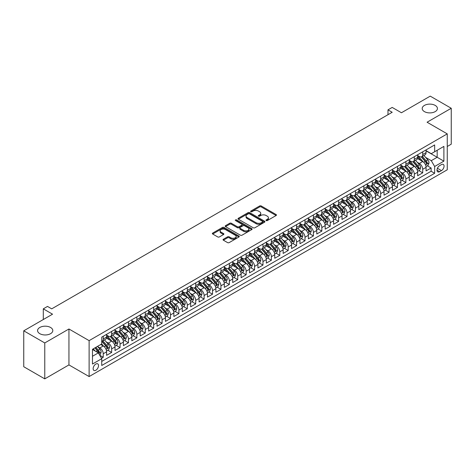 <?xml version="1.0" encoding="UTF-8"?>
<svg xmlns="http://www.w3.org/2000/svg" width="475" height="475" viewBox="0 0 475 475"><rect width="100%" height="100%" fill="white"/><g stroke="black" fill="none" stroke-linecap="round" stroke-linejoin="round"><path stroke-width="0.71" d="M266.19 220.572A0.819 0.469 0 0 0 267.348 220.572L276.118 215.513A1.17 0.671 0 0 0 276.456 215.038A1.17 0.671 0 0 0 276.118 214.558L261.262 205.984A1.17 0.671 0 0 0 259.611 205.984L250.842 211.048A0.819 0.469 0 0 0 250.604 211.381A0.819 0.469 0 0 0 250.842 211.713A0.819 0.469 0 0 0 251.999 211.713L253.133 211.06A3.735 2.155 0 0 1 258.412 211.06L259.653 211.773A3.735 2.155 0 0 1 260.745 213.299A3.735 2.155 0 0 1 259.653 214.819L258.519 215.478A0.819 0.469 0 0 0 258.275 215.81A0.819 0.469 0 0 0 258.519 216.143A0.819 0.469 0 0 0 259.671 216.143L260.805 215.49A3.735 2.155 0 0 1 266.089 215.49L267.324 216.202A3.735 2.155 0 0 1 268.423 217.728A3.735 2.155 0 0 1 267.324 219.254L266.19 219.907A0.819 0.469 0 0 0 265.952 220.24A0.819 0.469 0 0 0 266.19 220.572L266.19 219.907M50.57 327.465A7.612 4.394 0 0 0 42.275 326.515A7.612 4.394 0 0 0 37.578 330.57A7.612 4.394 0 0 0 39.805 333.676A7.612 4.394 0 0 0 48.1 334.632A7.612 4.394 0 0 0 52.796 330.57A7.612 4.394 0 0 0 50.57 327.465M435.195 105.403A7.612 4.394 0 0 0 426.9 104.452A7.612 4.394 0 0 0 422.204 108.508A7.612 4.394 0 0 0 424.43 111.619A7.612 4.394 0 0 0 432.725 112.569A7.612 4.394 0 0 0 437.422 108.508A7.612 4.394 0 0 0 435.195 105.403M95.843 370.251A3.806 2.197 120 0 0 98.325 366.896A3.806 2.197 120 0 0 97.743 363.85A3.806 2.197 120 0 0 95.843 364.04A3.806 2.197 120 0 0 93.355 367.389A3.806 2.197 120 0 0 93.937 370.441A3.806 2.197 120 0 0 95.843 370.251M223.387 239.24A1.17 0.671 0 0 0 223.042 239.715A1.17 0.671 0 0 0 223.387 240.19L227.549 242.594A1.17 0.671 0 0 0 229.199 242.594L238.937 236.977A1.17 0.671 0 0 0 239.281 236.497A1.17 0.671 0 0 0 238.937 236.022L224.087 227.448A1.17 0.671 0 0 0 222.437 227.448L212.699 233.071A1.17 0.671 0 0 0 212.355 233.546A1.17 0.671 0 0 0 212.699 234.021L217.734 236.93A1.17 0.671 0 0 0 219.379 236.93L223.547 234.519A1.17 0.671 0 0 0 223.891 234.044A1.17 0.671 0 0 0 223.547 233.569L221.053 232.127A3.123 1.805 0 0 1 220.139 230.856A3.123 1.805 0 0 1 222.068 229.188A3.123 1.805 0 0 1 225.465 229.579L235.244 235.226A3.123 1.805 0 0 1 236.158 236.497A3.123 1.805 0 0 1 234.234 238.165A3.123 1.805 0 0 1 230.832 237.773L229.199 236.835A1.17 0.671 0 0 0 227.549 236.835L223.387 239.24L223.387 240.19L227.549 237.803L227.549 236.835M447.254 146.49L451.25 144.186L451.25 108.27L430.231 96.134L401.44 112.759L392.19 107.421L387.986 109.844L392.19 112.272L51.704 308.851L47.5 306.423L43.296 308.851L43.296 319.527M44.769 342.95L44.769 378.866L68.94 364.913L68.94 328.991L44.769 342.95L23.75 330.814L52.547 314.189L43.296 308.851M68.94 328.991L89.116 340.64L447.254 133.873L447.254 169.789L89.116 376.562L89.116 340.64M451.25 108.27L427.078 122.223L447.254 133.873M253.217 227.78A1.17 0.671 0 0 0 254.867 227.78L264.605 222.158A1.17 0.671 0 0 0 264.943 221.683A1.17 0.671 0 0 0 264.605 221.208L249.749 212.628A1.17 0.671 0 0 0 248.098 212.628L238.361 218.251A1.17 0.671 0 0 0 238.023 218.726A1.17 0.671 0 0 0 238.361 219.207L253.217 227.78M235.843 220.75A0.819 0.469 0 0 1 236.669 220.863L236.669 219.895L251.774 228.612A1.17 0.671 0 0 1 252.112 229.092A1.17 0.671 0 0 1 251.774 229.567L242.036 235.19A1.17 0.671 0 0 1 240.386 235.19L225.53 226.611L225.53 225.661A1.17 0.671 0 0 0 225.186 226.136A1.17 0.671 0 0 0 225.53 226.611M225.53 225.661L229.698 223.256A1.17 0.671 0 0 1 231.349 223.256L237.369 226.729A1.17 0.671 0 0 0 239.02 226.729L241.787 225.138A1.17 0.671 0 0 0 242.125 224.657A1.17 0.671 0 0 0 241.787 224.182L235.517 220.56A0.819 0.469 0 0 1 235.273 220.228A0.819 0.469 0 0 1 235.778 219.794A0.819 0.469 0 0 1 236.669 219.895M44.769 378.866L23.75 366.73L23.75 330.814M101.496 358.298L103.241 357.289L99.75 355.276M97.767 346.702L99.875 347.926A4.756 2.743 60 0 1 103.241 353.75L106.602 351.809L106.602 355.348L111.649 352.438L107.819 350.229M106.174 341.852L108.282 343.069A4.756 2.743 60 0 1 111.649 348.893L115.009 346.952L115.009 350.497L120.05 347.581L116.227 345.372M114.582 336.995L116.69 338.218A4.756 2.743 60 0 1 120.05 344.043L123.417 342.101L123.417 345.64L128.458 342.73L124.634 340.522M122.989 332.144L125.097 333.361A4.756 2.743 60 0 1 128.458 339.186L131.824 337.244L131.824 340.789L136.865 337.873L133.042 335.671M131.391 327.287L133.505 328.51A4.756 2.743 60 0 1 136.865 334.335L140.232 332.393L140.232 335.938L145.273 333.022L141.449 330.814M139.798 322.436L141.912 323.653A4.756 2.743 60 0 1 145.273 329.478L148.639 327.536L148.639 331.081L153.68 328.172L149.857 325.963M148.206 317.585L150.32 318.802A4.756 2.743 60 0 1 153.68 324.627L157.047 322.685L157.047 326.23L162.088 323.315L158.264 321.106M156.613 312.728L158.727 313.945A4.756 2.743 60 0 1 162.088 319.77L165.448 317.828L165.448 321.373L170.495 318.464L166.672 316.255M165.021 307.877L167.135 309.094A4.756 2.743 60 0 1 170.495 314.919L173.856 312.978L173.856 316.522L178.903 313.607L175.079 311.398M173.428 303.02L175.542 304.238A4.756 2.743 60 0 1 178.903 310.062L182.263 308.121L182.263 311.665L187.31 308.756L183.487 306.547M181.836 298.169L183.95 299.387A4.756 2.743 60 0 1 187.31 305.211L190.671 303.27L190.671 306.814L195.718 303.899L191.894 301.69M190.243 293.312L192.351 294.53A4.756 2.743 60 0 1 195.718 300.354L199.078 298.413L199.078 301.957L204.125 299.048L200.302 296.839M198.651 288.462L200.759 289.679A4.756 2.743 60 0 1 204.125 295.503L207.486 293.562L207.486 297.107L212.533 294.191L208.703 291.983M207.058 283.605L209.166 284.822A4.756 2.743 60 0 1 212.533 290.647L215.893 288.705L215.893 292.25L220.94 289.34L217.111 287.132M215.466 278.754L217.574 279.971A4.756 2.743 60 0 1 220.94 285.796L224.301 283.854L224.301 287.399L229.348 284.483L225.518 282.275M223.873 273.897L225.981 275.114A4.756 2.743 60 0 1 229.348 280.939L232.708 278.997L232.708 282.542L237.749 279.632L233.926 277.424M232.281 269.046L234.389 270.263A4.756 2.743 60 0 1 237.749 276.088L241.116 274.146L241.116 277.691L246.157 274.776L242.333 272.567M240.688 264.189L242.796 265.412A4.756 2.743 60 0 1 246.157 271.231L249.523 269.295L249.523 272.834L254.564 269.925L250.741 267.716M249.09 259.338L251.204 260.555A4.756 2.743 60 0 1 254.564 266.38L257.931 264.438L257.931 267.983L262.972 265.068L259.148 262.859M257.498 254.481L259.611 255.704A4.756 2.743 60 0 1 262.972 261.529L266.338 259.587L266.338 263.126L271.379 260.217L267.556 258.008M265.905 249.63L268.019 250.848A4.756 2.743 60 0 1 271.379 256.672L274.746 254.731L274.746 258.275L279.787 255.36L275.963 253.151M274.312 244.773L276.426 245.997A4.756 2.743 60 0 1 279.787 251.821L283.147 249.88L283.147 253.418L288.194 250.509L284.371 248.3M282.72 239.922L284.834 241.14A4.756 2.743 60 0 1 288.194 246.964L291.555 245.023L291.555 248.567L296.602 245.652L292.778 243.443M291.127 235.066L293.241 236.289A4.756 2.743 60 0 1 296.602 242.113L299.962 240.172L299.962 243.711L305.009 240.801L301.186 238.592M299.535 230.215L301.649 231.432A4.756 2.743 60 0 1 305.009 237.257L308.37 235.315L308.37 238.86L313.417 235.944L309.593 233.736M307.942 225.358L310.05 226.581A4.756 2.743 60 0 1 313.417 232.406L316.777 230.464L316.777 234.003L321.824 231.093L318.001 228.885M316.35 220.507L318.458 221.724A4.756 2.743 60 0 1 321.824 227.549L325.185 225.607L325.185 229.152L330.232 226.237L326.402 224.034M324.758 215.65L326.865 216.873A4.756 2.743 60 0 1 330.232 222.698L333.593 220.756L333.593 224.295L338.639 221.386L334.81 219.177M333.165 210.799L335.273 212.016A4.756 2.743 60 0 1 338.639 217.841L342 215.899L342 219.444L347.047 216.535L343.217 214.326M341.572 205.948L343.68 207.165A4.756 2.743 60 0 1 347.047 212.99L350.407 211.048L350.407 214.593L355.448 211.678L351.625 209.469M349.98 201.091L352.088 202.308A4.756 2.743 60 0 1 355.448 208.133L358.815 206.192L358.815 209.736L363.856 206.827L360.032 204.618M358.387 196.24L360.495 197.458A4.756 2.743 60 0 1 363.856 203.282L367.223 201.341L367.223 204.885L372.263 201.97L368.44 199.761M366.789 191.383L368.903 192.601A4.756 2.743 60 0 1 372.263 198.425L375.63 196.484L375.63 200.028L380.671 197.119L376.847 194.91M375.197 186.533L377.31 187.75A4.756 2.743 60 0 1 380.671 193.574L384.037 191.633L384.037 195.178L389.078 192.262L385.255 190.053M383.604 181.676L385.718 182.893A4.756 2.743 60 0 1 389.078 188.717L392.445 186.776L392.445 190.321L397.486 187.411L393.662 185.203M392.012 176.825L394.125 178.042A4.756 2.743 60 0 1 397.486 183.867L400.853 181.925L400.853 185.47L405.893 182.554L402.07 180.346M400.419 171.968L402.533 173.185A4.756 2.743 60 0 1 405.893 179.01L409.254 177.068L409.254 180.613L414.301 177.703L410.477 175.495M408.827 167.117L410.94 168.334A4.756 2.743 60 0 1 414.301 174.159L417.662 172.217L417.662 175.762L422.708 172.847L422.708 169.302A4.756 2.743 -120 0 0 419.348 163.477L417.234 162.26M418.885 170.638L422.708 172.847M106.602 351.809A4.756 2.743 -120 0 0 103.241 345.984L100.718 344.523M115.009 346.952A4.756 2.743 -120 0 0 111.649 341.127L106.448 338.129M123.417 342.101A4.756 2.743 -120 0 0 120.05 336.276L114.855 333.272M131.824 337.244A4.756 2.743 -120 0 0 128.458 331.419L123.263 328.421M140.232 332.393A4.756 2.743 -120 0 0 136.865 326.568L131.67 323.564M148.639 327.536A4.756 2.743 -120 0 0 145.273 321.712L140.077 318.713M157.047 322.685A4.756 2.743 -120 0 0 153.68 316.861L148.485 313.856M165.448 317.828A4.756 2.743 -120 0 0 162.088 312.004L156.887 309.005M173.856 312.978A4.756 2.743 -120 0 0 170.495 307.153L165.294 304.148M182.263 308.121A4.756 2.743 -120 0 0 178.903 302.296L173.702 299.298M190.671 303.27A4.756 2.743 -120 0 0 187.31 297.445L182.109 294.441M199.078 298.413A4.756 2.743 -120 0 0 195.718 292.588L190.517 289.59M207.486 293.562A4.756 2.743 -120 0 0 204.125 287.737L198.924 284.733M215.893 288.705A4.756 2.743 -120 0 0 212.533 282.88L207.332 279.882M224.301 283.854A4.756 2.743 -120 0 0 220.94 278.029L215.739 275.025M232.708 278.997A4.756 2.743 -120 0 0 229.348 273.173L224.147 270.174M241.116 274.146A4.756 2.743 -120 0 0 237.749 268.322L232.554 265.317M249.523 269.295A4.756 2.743 -120 0 0 246.157 263.471L240.962 260.466M257.931 264.438A4.756 2.743 -120 0 0 254.564 258.614L249.369 255.609M266.338 259.587A4.756 2.743 -120 0 0 262.972 253.763L257.777 250.758M274.746 254.731A4.756 2.743 -120 0 0 271.379 248.906L266.184 245.908M283.147 249.88A4.756 2.743 -120 0 0 279.787 244.055L274.586 241.051M291.555 245.023A4.756 2.743 -120 0 0 288.194 239.198L282.993 236.2M299.962 240.172A4.756 2.743 -120 0 0 296.602 234.347L291.401 231.343M308.37 235.315A4.756 2.743 -120 0 0 305.009 229.49L299.808 226.492M316.777 230.464A4.756 2.743 -120 0 0 313.417 224.639L308.216 221.635M325.185 225.607A4.756 2.743 -120 0 0 321.824 219.783L316.623 216.784M333.593 220.756A4.756 2.743 -120 0 0 330.232 214.932L325.031 211.927M342 215.899A4.756 2.743 -120 0 0 338.639 210.075L333.438 207.076M350.407 211.048A4.756 2.743 -120 0 0 347.047 205.224L341.846 202.219M358.815 206.192A4.756 2.743 -120 0 0 355.448 200.367L350.253 197.368M367.223 201.341A4.756 2.743 -120 0 0 363.856 195.516L358.661 192.512M375.63 196.484A4.756 2.743 -120 0 0 372.263 190.659L367.068 187.661M384.037 191.633A4.756 2.743 -120 0 0 380.671 185.808L375.476 182.804M392.445 186.776A4.756 2.743 -120 0 0 389.078 180.951L383.883 177.953M400.853 181.925A4.756 2.743 -120 0 0 397.486 176.1L392.285 173.096M409.254 177.068A4.756 2.743 -120 0 0 405.893 171.243L400.692 168.245M417.662 172.217A4.756 2.743 -120 0 0 414.301 166.393L409.1 163.388M441.453 164.593L439.607 165.662A3.687 2.126 120 0 0 437.196 168.91A3.687 2.126 120 0 0 437.766 171.867A3.687 2.126 120 0 0 439.607 171.683L441.453 170.614A3.687 2.126 120 0 0 443.864 167.366A3.687 2.126 120 0 0 443.3 164.415A3.687 2.126 120 0 0 441.453 164.593M92.477 356.274L98.361 352.872L101.727 358.696L101.727 365.495L434.649 173.286L434.649 166.487L431.282 160.663L425.642 157.409M101.727 358.696L92.477 364.04L92.477 349.285L101.727 343.942L101.727 337.149L434.649 144.94L434.649 151.733L443.893 146.395L443.893 161.15L434.649 166.487M106.602 335.107L108.282 336.08A4.756 2.743 60 0 0 110.663 336.318L114.024 334.376A4.756 2.743 -120 0 0 115.009 332.197L115.009 329.478M115.009 330.256L116.69 331.229A4.756 2.743 60 0 0 119.071 331.461L122.431 329.519A4.756 2.743 -120 0 0 123.417 327.346L123.417 324.627M123.417 325.405L125.097 326.372A4.756 2.743 60 0 0 127.478 326.61L130.839 324.668A4.756 2.743 -120 0 0 131.824 322.489L131.824 319.77M131.824 320.548L133.505 321.522A4.756 2.743 60 0 0 135.88 321.753L139.246 319.812A4.756 2.743 -120 0 0 140.232 317.638L140.232 314.919M140.232 315.697L141.912 316.665A4.756 2.743 60 0 0 144.287 316.902L147.654 314.961A4.756 2.743 -120 0 0 148.639 312.782L148.639 310.062M148.639 310.84L150.32 311.814A4.756 2.743 60 0 0 152.695 312.045L156.061 310.104A4.756 2.743 -120 0 0 157.047 307.931L157.047 305.211M157.047 305.989L158.727 306.957A4.756 2.743 60 0 0 161.102 307.194L164.469 305.253A4.756 2.743 -120 0 0 165.448 303.074L165.448 300.354M165.448 301.132L167.135 302.106A4.756 2.743 60 0 0 169.51 302.337L172.876 300.396A4.756 2.743 -120 0 0 173.856 298.223L173.856 295.503M173.856 296.281L175.542 297.249A4.756 2.743 60 0 0 177.917 297.487L181.278 295.545A4.756 2.743 -120 0 0 182.263 293.366L182.263 290.647M182.263 291.424L183.95 292.398A4.756 2.743 60 0 0 186.325 292.63L189.685 290.688A4.756 2.743 -120 0 0 190.671 288.515L190.671 285.796M190.671 286.573L192.351 287.541A4.756 2.743 60 0 0 194.732 287.779L198.093 285.837A4.756 2.743 -120 0 0 199.078 283.658L199.078 280.939M199.078 281.717L200.759 282.69A4.756 2.743 60 0 0 203.14 282.922L206.5 280.98A4.756 2.743 -120 0 0 207.486 278.807L207.486 276.088M207.486 276.866L209.166 277.833A4.756 2.743 60 0 0 211.547 278.071L214.908 276.129A4.756 2.743 -120 0 0 215.893 273.95L215.893 271.231M215.893 272.009L217.574 272.983A4.756 2.743 60 0 0 219.955 273.214L223.315 271.272A4.756 2.743 -120 0 0 224.301 269.099L224.301 266.38M224.301 267.158L225.981 268.126A4.756 2.743 60 0 0 228.362 268.363L231.723 266.422A4.756 2.743 -120 0 0 232.708 264.243L232.708 261.523M232.708 262.301L234.389 263.275A4.756 2.743 60 0 0 236.77 263.506L240.13 261.565A4.756 2.743 -120 0 0 241.116 259.392L241.116 256.672M241.116 257.45L242.796 258.418A4.756 2.743 60 0 0 245.177 258.655L248.538 256.714A4.756 2.743 -120 0 0 249.523 254.535L249.523 251.821M249.523 252.593L251.204 253.567A4.756 2.743 60 0 0 253.579 253.804L256.945 251.863A4.756 2.743 -120 0 0 257.931 249.684L257.931 246.964M257.931 247.742L259.611 248.71A4.756 2.743 60 0 0 261.986 248.947L265.353 247.006A4.756 2.743 -120 0 0 266.338 244.827L266.338 242.113M266.338 242.885L268.019 243.859A4.756 2.743 60 0 0 270.394 244.097L273.76 242.155A4.756 2.743 -120 0 0 274.746 239.976L274.746 237.257M274.746 238.034L276.426 239.002A4.756 2.743 60 0 0 278.801 239.24L282.168 237.298A4.756 2.743 -120 0 0 283.147 235.119L283.147 232.406M283.147 233.178L284.834 234.151A4.756 2.743 60 0 0 287.209 234.389L290.575 232.447A4.756 2.743 -120 0 0 291.555 230.268L291.555 227.549M291.555 228.327L293.241 229.294A4.756 2.743 60 0 0 295.616 229.532L298.977 227.59A4.756 2.743 -120 0 0 299.962 225.411L299.962 222.698M299.962 223.47L301.649 224.443A4.756 2.743 60 0 0 304.024 224.681L307.384 222.739A4.756 2.743 -120 0 0 308.37 220.56L308.37 217.841M308.37 218.619L310.05 219.587A4.756 2.743 60 0 0 312.431 219.824L315.792 217.882A4.756 2.743 -120 0 0 316.777 215.709L316.777 212.99M316.777 213.768L318.458 214.736A4.756 2.743 60 0 0 320.839 214.973L324.199 213.032A4.756 2.743 -120 0 0 325.185 210.852L325.185 208.133M325.185 208.911L326.865 209.885A4.756 2.743 60 0 0 329.246 210.116L332.607 208.175A4.756 2.743 -120 0 0 333.593 206.002L333.593 203.282M333.593 204.06L335.273 205.028A4.756 2.743 60 0 0 337.654 205.265L341.014 203.324A4.756 2.743 -120 0 0 342 201.145L342 198.425M342 199.203L343.68 200.177A4.756 2.743 60 0 0 346.061 200.408L349.422 198.467A4.756 2.743 -120 0 0 350.407 196.294L350.407 193.574M350.407 194.352L352.088 195.32A4.756 2.743 60 0 0 354.469 195.558L357.829 193.616A4.756 2.743 -120 0 0 358.815 191.437L358.815 188.717M358.815 189.495L360.495 190.469A4.756 2.743 60 0 0 362.876 190.701L366.237 188.759A4.756 2.743 -120 0 0 367.223 186.586L367.223 183.867M367.223 184.644L368.903 185.612A4.756 2.743 60 0 0 371.278 185.85L374.644 183.908A4.756 2.743 -120 0 0 375.63 181.729L375.63 179.01M375.63 179.787L377.31 180.761A4.756 2.743 60 0 0 379.685 180.993L383.052 179.051A4.756 2.743 -120 0 0 384.037 176.878L384.037 174.159M384.037 174.937L385.718 175.904A4.756 2.743 60 0 0 388.093 176.142L391.459 174.2A4.756 2.743 -120 0 0 392.445 172.021L392.445 169.302M392.445 170.08L394.125 171.053A4.756 2.743 60 0 0 396.5 171.285L399.867 169.343A4.756 2.743 -120 0 0 400.853 167.17L400.853 164.451M400.853 165.229L402.533 166.197A4.756 2.743 60 0 0 404.908 166.434L408.274 164.493A4.756 2.743 -120 0 0 409.254 162.313L409.254 159.594M409.254 160.372L410.94 161.346A4.756 2.743 60 0 0 413.315 161.577L416.676 159.636A4.756 2.743 -120 0 0 417.662 157.463L417.662 154.743M101.727 361.416L431.116 171.243L431.116 167.996L426.069 170.905L426.069 167.36A4.756 2.743 -120 0 0 422.708 161.536L417.507 158.537M417.662 155.521L419.348 156.489A4.756 2.743 -120 0 0 421.723 156.726A4.756 2.743 -120 0 0 422.708 154.547L422.708 151.828M421.723 156.726L425.083 154.785A4.756 2.743 -120 0 0 426.069 152.606L426.069 149.886M103.241 336.276L103.241 338.99A4.756 2.743 60 0 1 102.256 341.169A4.756 2.743 60 0 1 101.727 341.365M102.256 341.169L105.616 339.227A4.756 2.743 -120 0 0 106.602 337.048L106.602 334.335M111.649 331.419L111.649 334.139A4.756 2.743 60 0 1 110.663 336.318M120.05 326.568L120.05 329.288A4.756 2.743 60 0 1 119.071 331.461M128.458 321.712L128.458 324.431A4.756 2.743 60 0 1 127.478 326.61M136.865 316.861L136.865 319.58A4.756 2.743 60 0 1 135.88 321.753M145.273 312.004L145.273 314.723A4.756 2.743 60 0 1 144.287 316.902M153.68 307.153L153.68 309.872A4.756 2.743 60 0 1 152.695 312.045M162.088 302.296L162.088 305.015A4.756 2.743 60 0 1 161.102 307.194M170.495 297.445L170.495 300.164A4.756 2.743 60 0 1 169.51 302.337M178.903 292.588L178.903 295.308A4.756 2.743 60 0 1 177.917 297.487M187.31 287.737L187.31 290.457A4.756 2.743 60 0 1 186.325 292.63M195.718 282.88L195.718 285.6A4.756 2.743 60 0 1 194.732 287.779M204.125 278.029L204.125 280.749A4.756 2.743 60 0 1 203.14 282.922M212.533 273.173L212.533 275.892A4.756 2.743 60 0 1 211.547 278.071M220.94 268.322L220.94 271.041A4.756 2.743 60 0 1 219.955 273.214M229.348 263.465L229.348 266.184A4.756 2.743 60 0 1 228.362 268.363M237.749 258.614L237.749 261.333A4.756 2.743 60 0 1 236.77 263.506M246.157 253.763L246.157 256.476A4.756 2.743 60 0 1 245.177 258.655M254.564 248.906L254.564 251.625A4.756 2.743 60 0 1 253.579 253.804M262.972 244.055L262.972 246.768A4.756 2.743 60 0 1 261.986 248.947M271.379 239.198L271.379 241.917A4.756 2.743 60 0 1 270.394 244.097M279.787 234.347L279.787 237.061A4.756 2.743 60 0 1 278.801 239.24M288.194 229.49L288.194 232.21A4.756 2.743 60 0 1 287.209 234.389M296.602 224.639L296.602 227.353A4.756 2.743 60 0 1 295.616 229.532M305.009 219.783L305.009 222.502A4.756 2.743 60 0 1 304.024 224.681M313.417 214.932L313.417 217.645A4.756 2.743 60 0 1 312.431 219.824M321.824 210.075L321.824 212.794A4.756 2.743 60 0 1 320.839 214.973M330.232 205.224L330.232 207.943A4.756 2.743 60 0 1 329.246 210.116M338.639 200.367L338.639 203.086A4.756 2.743 60 0 1 337.654 205.265M347.047 195.516L347.047 198.235A4.756 2.743 60 0 1 346.061 200.408M355.448 190.659L355.448 193.378A4.756 2.743 60 0 1 354.469 195.558M363.856 185.808L363.856 188.527A4.756 2.743 60 0 1 362.876 190.701M372.263 180.951L372.263 183.671A4.756 2.743 60 0 1 371.278 185.85M380.671 176.1L380.671 178.82A4.756 2.743 60 0 1 379.685 180.993M389.078 171.243L389.078 173.963A4.756 2.743 60 0 1 388.093 176.142M397.486 166.393L397.486 169.112A4.756 2.743 60 0 1 396.5 171.285M405.893 161.536L405.893 164.255A4.756 2.743 60 0 1 404.908 166.434M414.301 156.685L414.301 159.404A4.756 2.743 60 0 1 413.315 161.577M414.301 174.159L414.301 177.703M405.893 179.01L405.893 182.554M397.486 183.867L397.486 187.411M389.078 188.717L389.078 192.262M380.671 193.574L380.671 197.119M372.263 198.425L372.263 201.97M363.856 203.282L363.856 206.827M355.448 208.133L355.448 211.678M347.047 212.99L347.047 216.535M338.639 217.841L338.639 221.386M330.232 222.698L330.232 226.237M321.824 227.549L321.824 231.093M313.417 232.406L313.417 235.944M305.009 237.257L305.009 240.801M296.602 242.113L296.602 245.652M288.194 246.964L288.194 250.509M279.787 251.821L279.787 255.36M271.379 256.672L271.379 260.217M262.972 261.529L262.972 265.068M254.564 266.38L254.564 269.925M246.157 271.231L246.157 274.776M237.749 276.088L237.749 279.632M229.348 280.939L229.348 284.483M220.94 285.796L220.94 289.34M212.533 290.647L212.533 294.191M204.125 295.503L204.125 299.048M195.718 300.354L195.718 303.899M187.31 305.211L187.31 308.756M178.903 310.062L178.903 313.607M170.495 314.919L170.495 318.464M162.088 319.77L162.088 323.315M153.68 324.627L153.68 328.172M145.273 329.478L145.273 333.022M136.865 334.335L136.865 337.873M128.458 339.186L128.458 342.73M120.05 344.043L120.05 347.581M111.649 348.893L111.649 352.438M103.241 353.75L103.241 357.289M98.361 352.872L92.477 349.475M431.282 160.663L437.166 157.267L437.166 150.278L443.893 146.395M426.069 150.86L443.893 161.15M426.069 150.664L431.282 153.674L434.649 151.733M68.94 364.913L89.116 376.562M387.986 109.844L387.986 114.701M427.292 165.787L431.116 167.996M431.116 171.243L434.649 173.286M266.517 220.691L267.324 220.222A3.735 2.155 0 0 0 268.423 218.696L268.423 217.728M260.745 213.299L260.745 214.267A3.735 2.155 0 0 1 259.653 215.792L258.845 216.262M276.1 215.519L261.262 206.952A1.17 0.671 0 0 0 259.611 206.952L251.168 211.826M264.587 222.169L249.749 213.602A1.17 0.671 0 0 0 248.098 213.602L238.379 219.213M262.538 222.015A0.819 0.469 0 0 0 262.782 221.683A0.819 0.469 0 0 0 262.538 221.35L249.5 213.821A0.819 0.469 0 0 0 248.348 213.821L247.148 214.51A3.735 2.155 0 0 0 246.056 216.036A3.735 2.155 0 0 0 247.148 217.562L256.061 222.704A3.735 2.155 0 0 0 261.345 222.704L262.538 222.015L262.538 222.989A0.819 0.469 0 0 0 262.782 222.65L262.782 221.683M246.056 216.036L246.056 217.01A3.735 2.155 0 0 0 247.148 218.53L247.148 217.562M262.538 222.989L261.345 223.678A3.735 2.155 0 0 1 256.061 223.678L247.148 218.53M225.548 226.623L229.698 224.224L229.698 223.256M242.125 224.657L242.125 225.631A1.17 0.671 0 0 1 241.787 226.106L239.02 227.703A1.17 0.671 0 0 1 237.369 227.703L231.349 224.224A1.17 0.671 0 0 0 229.698 224.224M236.669 220.863L251.756 229.573M243.622 230.339A3.123 1.805 0 0 0 247.024 230.731A3.123 1.805 0 0 0 248.953 229.069A3.123 1.805 0 0 0 248.039 227.792L244.589 225.803A1.17 0.671 0 0 0 242.939 225.803L240.178 227.4A1.17 0.671 0 0 0 239.833 227.875A1.17 0.671 0 0 0 240.178 228.35L243.622 230.339L243.622 231.313A3.123 1.805 0 0 0 247.024 231.705A3.123 1.805 0 0 0 248.953 230.037L248.953 229.069M239.833 227.875L239.833 228.849A1.17 0.671 0 0 0 240.178 229.324L240.178 228.35M243.622 231.313L240.178 229.324M236.158 236.497L236.158 237.47A3.123 1.805 0 0 1 234.234 239.133A3.123 1.805 0 0 1 230.832 238.747L229.199 237.803A1.17 0.671 0 0 0 227.549 237.803M220.139 230.856L220.139 231.824A3.123 1.805 0 0 0 221.053 233.1L221.053 232.127M223.547 233.569L223.547 234.519L221.053 233.1M238.925 236.983L224.087 228.416A1.17 0.671 0 0 0 222.437 228.416L212.711 234.033L212.699 233.071M425.998 166.529L428.171 165.276L429.014 162.848A3.153 1.817 -120 0 0 427.785 159.891L423.943 155.444M423.178 161.844L418.617 156.572A9.096 5.249 -120 0 0 417.662 155.574M420.678 160.366L418.131 157.415A7.553 4.358 -120 0 0 417.662 156.91M421.295 156.898L425.178 161.393A3.153 1.817 60 0 1 426.301 163.566C426.776 164.202 427.114 164.006 427.31 162.984A3.153 1.817 -120 0 0 426.188 160.811L422.346 156.364M421.521 156.821L425.695 161.654A1.603 0.926 60 0 1 426.105 162.284L427.31 162.984M426.301 163.566L426.532 163.94M417.59 171.386L419.763 170.127L420.607 167.705A3.153 1.817 -120 0 0 419.378 164.742L415.536 160.295M414.77 166.701L410.21 161.423A9.096 5.249 -120 0 0 409.254 160.425M412.27 165.217L409.723 162.272A7.553 4.358 -120 0 0 409.254 161.761M412.888 161.749L416.771 166.25A3.153 1.817 60 0 1 417.893 168.417C418.368 169.053 418.707 168.857 418.902 167.835A3.153 1.817 -120 0 0 417.78 165.668L413.939 161.221M413.113 161.678L417.293 166.511A1.603 0.926 60 0 1 417.697 167.141L418.902 167.835M417.893 168.417L418.125 168.791M409.189 176.237L411.356 174.984L412.199 172.556A3.153 1.817 -120 0 0 410.97 169.599L407.128 165.152M406.363 171.552L401.808 166.28A9.096 5.249 -120 0 0 400.853 165.276M403.863 170.074L401.316 167.123A7.553 4.358 -120 0 0 400.853 166.618M404.48 166.606L408.363 171.101A3.153 1.817 60 0 1 409.492 173.274C409.961 173.909 410.299 173.713 410.495 172.692A3.153 1.817 -120 0 0 409.373 170.519L405.531 166.072M404.706 166.529L408.886 171.362A1.603 0.926 60 0 1 409.29 171.992L410.495 172.692M409.492 173.274L409.717 173.648M400.781 181.094L402.948 179.835L403.792 177.412A3.153 1.817 -120 0 0 402.562 174.45L398.721 170.002M397.955 176.409L393.401 171.131A9.096 5.249 -120 0 0 392.445 170.133M395.455 174.925L392.908 171.98A7.553 4.358 -120 0 0 392.445 171.469M396.073 171.457L399.956 175.958A3.153 1.817 60 0 1 401.084 178.125C401.553 178.76 401.892 178.564 402.093 177.543A3.153 1.817 -120 0 0 400.965 175.376L397.124 170.929M396.304 171.386L400.478 176.219A1.603 0.926 60 0 1 400.882 176.848L402.093 177.543M401.084 178.125L401.31 178.499M392.374 185.945L394.547 184.692L395.384 182.263A3.153 1.817 -120 0 0 394.155 179.307L390.319 174.859M389.548 181.26L384.993 175.987A9.096 5.249 -120 0 0 384.037 174.984M387.048 179.782L384.501 176.831A7.553 4.358 -120 0 0 384.037 176.326M387.665 176.314L391.554 180.809A3.153 1.817 60 0 1 392.677 182.982C393.146 183.611 393.484 183.421 393.686 182.4A3.153 1.817 -120 0 0 392.558 180.227L388.716 175.78M387.897 176.237L392.071 181.07A1.603 0.926 60 0 1 392.475 181.699L393.686 182.4M392.677 182.982L392.902 183.356M383.966 190.802L386.139 189.543L386.977 187.12A3.153 1.817 -120 0 0 385.753 184.158L381.912 179.71M381.14 186.117L376.586 180.838A9.096 5.249 -120 0 0 375.63 179.841M378.64 184.632L376.093 181.688A7.553 4.358 -120 0 0 375.63 181.177M379.258 181.165L383.147 185.666A3.153 1.817 60 0 1 384.269 187.833C384.744 188.468 385.077 188.272 385.278 187.251A3.153 1.817 -120 0 0 384.15 185.084L380.315 180.637M379.489 181.094L383.663 185.927A1.603 0.926 60 0 1 384.067 186.556L385.278 187.251M384.269 187.833L384.495 188.207M375.559 195.652L377.732 194.4L378.569 191.971A3.153 1.817 -120 0 0 377.346 189.014L373.504 184.567M372.733 190.968L368.178 185.695A9.096 5.249 -120 0 0 367.223 184.692M370.233 189.489L367.686 186.538A7.553 4.358 -120 0 0 367.223 186.034M370.85 186.022L374.739 190.517A3.153 1.817 60 0 1 375.862 192.69C376.337 193.319 376.669 193.129 376.871 192.108A3.153 1.817 -120 0 0 375.749 189.935L371.907 185.487M371.082 185.945L375.256 190.778A1.603 0.926 60 0 1 375.66 191.407L376.871 192.108M375.862 192.69L376.087 193.064M367.151 200.509L369.324 199.251L370.162 196.828A3.153 1.817 -120 0 0 368.938 193.865L365.097 189.418M364.325 195.825L359.771 190.546A9.096 5.249 -120 0 0 358.815 189.549M361.825 194.34L359.278 191.389A7.553 4.358 -120 0 0 358.815 190.885M362.443 190.873L366.332 195.373A3.153 1.817 60 0 1 367.454 197.541C367.929 198.176 368.262 197.98 368.463 196.959A3.153 1.817 -120 0 0 367.341 194.792L363.5 190.344M362.674 190.802L366.848 195.635A1.603 0.926 60 0 1 367.252 196.264L368.463 196.959M367.454 197.541L367.686 197.915M358.744 205.36L360.917 204.107L361.754 201.679A3.153 1.817 -120 0 0 360.531 198.722L356.689 194.275M355.918 200.676L351.363 195.403A9.096 5.249 -120 0 0 350.407 194.4M353.418 199.197L350.871 196.246A7.553 4.358 -120 0 0 350.407 195.742M354.035 195.73L357.924 200.224A3.153 1.817 60 0 1 359.047 202.398C359.522 203.027 359.854 202.837 360.056 201.816A3.153 1.817 -120 0 0 358.934 199.643L355.092 195.195M354.267 195.652L358.441 200.486A1.603 0.926 60 0 1 358.845 201.115L360.056 201.816M359.047 202.398L359.278 202.772M350.336 210.211L352.509 208.958L353.347 206.53A3.153 1.817 -120 0 0 352.123 203.573L348.282 199.126M347.51 205.533L342.956 200.254A9.096 5.249 -120 0 0 342 199.257M345.01 204.048L342.463 201.097A7.553 4.358 -120 0 0 342 200.592M345.634 200.581L349.517 205.081A3.153 1.817 60 0 1 350.639 207.248C351.114 207.884 351.447 207.688 351.648 206.667A3.153 1.817 -120 0 0 350.526 204.499L346.685 200.052M345.859 200.509L350.033 205.342A1.603 0.926 60 0 1 350.437 205.966L351.648 206.667M350.639 207.248L350.871 207.623M341.929 215.068L344.102 213.815L344.945 211.387A3.153 1.817 -120 0 0 343.716 208.43L339.874 203.983M339.103 210.383L334.548 205.111A9.096 5.249 -120 0 0 333.593 204.107M336.609 208.905L334.056 205.954A7.553 4.358 -120 0 0 333.593 205.443M337.226 205.438L341.109 209.932A3.153 1.817 60 0 1 342.232 212.105C342.707 212.735 343.045 212.545 343.241 211.523A3.153 1.817 -120 0 0 342.119 209.35L338.277 204.903M337.452 205.36L341.626 210.193A1.603 0.926 60 0 1 342.03 210.823L343.241 211.523M342.232 212.105L342.463 212.479M333.521 219.919L335.694 218.666L336.537 216.238A3.153 1.817 -120 0 0 335.308 213.281L331.467 208.834M330.695 215.24L326.141 209.962A9.096 5.249 -120 0 0 325.185 208.964M328.201 213.756L325.648 210.805A7.553 4.358 -120 0 0 325.185 210.3M328.819 210.288L332.702 214.789A3.153 1.817 60 0 1 333.824 216.956C334.299 217.592 334.637 217.396 334.833 216.374A3.153 1.817 -120 0 0 333.711 214.207L329.87 209.754M329.044 210.217L333.218 215.05A1.603 0.926 60 0 1 333.622 215.674L334.833 216.374M333.824 216.956L334.056 217.33M325.114 224.776L327.287 223.523L328.13 221.095A3.153 1.817 -120 0 0 326.901 218.138L323.059 213.691M322.287 220.091L317.733 214.819A9.096 5.249 -120 0 0 316.777 213.815M319.794 218.613L317.247 215.662A7.553 4.358 -120 0 0 316.777 215.151M320.411 215.139L324.294 219.64A3.153 1.817 60 0 1 325.417 221.813C325.892 222.442 326.23 222.252 326.426 221.231A3.153 1.817 -120 0 0 325.304 219.058L321.462 214.611M320.637 215.068L324.811 219.901A1.603 0.926 60 0 1 325.215 220.531L326.426 221.231M325.417 221.813L325.648 222.187M316.706 229.627L318.879 228.374L319.723 225.946A3.153 1.817 -120 0 0 318.493 222.989L314.652 218.542M313.886 224.942L309.326 219.67A9.096 5.249 -120 0 0 308.37 218.672M311.386 223.464L308.839 220.513A7.553 4.358 -120 0 0 308.37 220.008M312.004 219.996L315.887 224.497A3.153 1.817 60 0 1 317.009 226.664C317.484 227.299 317.822 227.103 318.018 226.082A3.153 1.817 -120 0 0 316.896 223.909L313.055 219.462M312.229 219.925L316.403 224.758A1.603 0.926 60 0 1 316.813 225.382L318.018 226.082M317.009 226.664L317.241 227.038M308.299 234.484L310.472 233.231L311.315 230.803A3.153 1.817 -120 0 0 310.086 227.846L306.244 223.398M305.478 229.799L300.918 224.527A9.096 5.249 -120 0 0 299.962 223.523M302.979 228.321L300.432 225.37A7.553 4.358 -120 0 0 299.962 224.859M303.596 224.847L307.479 229.348A3.153 1.817 60 0 1 308.602 231.521C309.077 232.15 309.415 231.96 309.611 230.933A3.153 1.817 -120 0 0 308.489 228.766L304.647 224.319M303.822 224.776L307.996 229.609A1.603 0.926 60 0 1 308.406 230.238L309.611 230.933M308.602 231.521L308.833 231.889M299.891 239.335L302.064 238.082L302.908 235.653A3.153 1.817 -120 0 0 301.678 232.697L297.837 228.249M297.071 234.65L292.511 229.377A9.096 5.249 -120 0 0 291.555 228.38M294.571 233.172L292.024 230.221A7.553 4.358 -120 0 0 291.555 229.716M295.189 229.704L299.072 234.205A3.153 1.817 60 0 1 300.194 236.372C300.669 237.007 301.007 236.811 301.203 235.79A3.153 1.817 -120 0 0 300.081 233.617L296.24 229.17M295.414 229.633L299.594 234.466A1.603 0.926 60 0 1 299.998 235.089L301.203 235.79M300.194 236.372L300.426 236.746M291.49 244.192L293.657 242.939L294.5 240.51A3.153 1.817 -120 0 0 293.271 237.553L289.429 233.106M288.663 239.507L284.109 234.234A9.096 5.249 -120 0 0 283.147 233.231M286.164 238.028L283.617 235.078A7.553 4.358 -120 0 0 283.147 234.567M286.781 234.555L290.664 239.056A3.153 1.817 60 0 1 291.793 241.229C292.262 241.858 292.6 241.668 292.796 240.641A3.153 1.817 -120 0 0 291.674 238.474L287.832 234.027M287.007 234.484L291.187 239.317A1.603 0.926 60 0 1 291.591 239.946L292.796 240.641M291.793 241.229L292.018 241.597M283.082 249.042L285.249 247.79L286.092 245.361A3.153 1.817 -120 0 0 284.863 242.404L281.022 237.957M280.256 244.358L275.702 239.085A9.096 5.249 -120 0 0 274.746 238.088M277.756 242.879L275.209 239.928A7.553 4.358 -120 0 0 274.746 239.424M278.374 239.412L282.257 243.907A3.153 1.817 60 0 1 283.385 246.08C283.854 246.715 284.192 246.519 284.394 245.498A3.153 1.817 -120 0 0 283.266 243.325L279.425 238.877M278.605 239.335L282.779 244.174A1.603 0.926 60 0 1 283.183 244.797L284.394 245.498M283.385 246.08L283.611 246.454M274.675 253.899L276.848 252.647L277.685 250.218A3.153 1.817 -120 0 0 276.456 247.261L272.62 242.814M271.848 249.215L267.294 243.942A9.096 5.249 -120 0 0 266.338 242.939M269.349 247.736L266.802 244.785A7.553 4.358 -120 0 0 266.338 244.275M269.966 244.263L273.855 248.763A3.153 1.817 60 0 1 274.978 250.931C275.447 251.566 275.785 251.376 275.987 250.349A3.153 1.817 -120 0 0 274.859 248.182L271.017 243.734M270.198 244.192L274.372 249.025A1.603 0.926 60 0 1 274.776 249.654L275.987 250.349M274.978 250.931L275.203 251.305M266.267 258.75L268.44 257.498L269.277 255.069A3.153 1.817 -120 0 0 268.054 252.112L264.213 247.665M263.441 254.066L258.887 248.793A9.096 5.249 -120 0 0 257.931 247.796M260.941 252.587L258.394 249.636A7.553 4.358 -120 0 0 257.931 249.132M261.559 249.12L265.448 253.614A3.153 1.817 60 0 1 266.57 255.787C267.045 256.423 267.377 256.227 267.579 255.206A3.153 1.817 -120 0 0 266.451 253.033L262.616 248.585M261.79 249.042L265.964 253.882A1.603 0.926 60 0 1 266.368 254.505L267.579 255.206M266.57 255.787L266.796 256.162M257.86 263.607L260.033 262.354L260.87 259.926A3.153 1.817 -120 0 0 259.647 256.963L255.805 252.516M255.033 258.923L250.479 253.65A9.096 5.249 -120 0 0 249.523 252.647M252.534 257.444L249.987 254.493A7.553 4.358 -120 0 0 249.523 253.982M253.151 253.971L257.04 258.471A3.153 1.817 60 0 1 258.163 260.638C258.637 261.274 258.97 261.078 259.172 260.057A3.153 1.817 -120 0 0 258.05 257.889L254.208 253.442M253.383 253.899L257.557 258.733A1.603 0.926 60 0 1 257.961 259.362L259.172 260.057M258.163 260.638L258.388 261.012M249.452 268.458L251.625 267.205L252.463 264.777A3.153 1.817 -120 0 0 251.239 261.82L247.398 257.373M246.626 263.773L242.072 258.501A9.096 5.249 -120 0 0 241.116 257.503M244.126 262.295L241.579 259.344A7.553 4.358 -120 0 0 241.116 258.839M244.744 258.827L248.633 263.322A3.153 1.817 60 0 1 249.755 265.495C250.23 266.131 250.562 265.935 250.764 264.913A3.153 1.817 -120 0 0 249.642 262.74L245.801 258.293M244.975 258.75L249.149 263.583A1.603 0.926 60 0 1 249.553 264.213L250.764 264.913M249.755 265.495L249.987 265.869M241.045 273.315L243.218 272.056L244.055 269.634A3.153 1.817 -120 0 0 242.832 266.671L238.99 262.224M238.218 268.63L233.664 263.352A9.096 5.249 -120 0 0 232.708 262.354M235.719 267.152L233.172 264.201A7.553 4.358 -120 0 0 232.708 263.69M236.336 263.678L240.225 268.179A3.153 1.817 60 0 1 241.348 270.346C241.822 270.982 242.155 270.786 242.357 269.764A3.153 1.817 -120 0 0 241.235 267.597L237.393 263.15M236.568 263.607L240.742 268.44A1.603 0.926 60 0 1 241.146 269.07L242.357 269.764M241.348 270.346L241.579 270.72M232.637 278.166L234.81 276.913L235.648 274.485A3.153 1.817 -120 0 0 234.424 271.528L230.583 267.081M229.811 273.481L225.257 268.209A9.096 5.249 -120 0 0 224.301 267.211M227.311 272.003L224.764 269.052A7.553 4.358 -120 0 0 224.301 268.547M227.935 268.535L231.818 273.03A3.153 1.817 60 0 1 232.94 275.203C233.415 275.838 233.748 275.642 233.949 274.621A3.153 1.817 -120 0 0 232.827 272.448L228.986 268.001M228.16 268.458L232.334 273.291A1.603 0.926 60 0 1 232.738 273.921L233.949 274.621M232.94 275.203L233.172 275.577M224.23 283.023L226.403 281.764L227.24 279.342A3.153 1.817 -120 0 0 226.017 276.379L222.175 271.932M221.403 278.338L216.849 273.06A9.096 5.249 -120 0 0 215.893 272.062M218.91 276.854L216.357 273.909A7.553 4.358 -120 0 0 215.893 273.398M219.527 273.386L223.41 277.887A3.153 1.817 60 0 1 224.533 280.054C225.007 280.689 225.346 280.493 225.542 279.472A3.153 1.817 -120 0 0 224.42 277.305L220.578 272.858M219.753 273.315L223.927 278.148A1.603 0.926 60 0 1 224.331 278.777L225.542 279.472M224.533 280.054L224.764 280.428M215.822 287.874L217.995 286.621L218.838 284.192A3.153 1.817 -120 0 0 217.609 281.236L213.768 276.788M212.996 283.189L208.442 277.917A9.096 5.249 -120 0 0 207.486 276.919M210.502 281.711L207.949 278.76A7.553 4.358 -120 0 0 207.486 278.255M211.12 278.243L215.003 282.738A3.153 1.817 60 0 1 216.125 284.911C216.6 285.546 216.938 285.35 217.134 284.329A3.153 1.817 -120 0 0 216.012 282.156L212.171 277.709M211.345 278.166L215.519 282.999A1.603 0.926 60 0 1 215.923 283.628L217.134 284.329M216.125 284.911L216.357 285.285M207.415 292.731L209.588 291.472L210.431 289.049A3.153 1.817 -120 0 0 209.202 286.087L205.36 281.639M204.588 288.046L200.034 282.767A9.096 5.249 -120 0 0 199.078 281.77M202.095 286.562L199.547 283.617A7.553 4.358 -120 0 0 199.078 283.106M202.712 283.094L206.595 287.595A3.153 1.817 60 0 1 207.717 289.762C208.192 290.397 208.531 290.201 208.727 289.18A3.153 1.817 -120 0 0 207.605 287.013L203.763 282.566M202.938 283.023L207.112 287.856A1.603 0.926 60 0 1 207.516 288.485L208.727 289.18M207.717 289.762L207.949 290.136M199.007 297.582L201.18 296.329L202.023 293.9A3.153 1.817 -120 0 0 200.794 290.943L196.953 286.496M196.187 292.897L191.627 287.624A9.096 5.249 -120 0 0 190.671 286.621M193.687 291.418L191.14 288.467A7.553 4.358 -120 0 0 190.671 287.963M194.305 287.951L198.188 292.446A3.153 1.817 60 0 1 199.31 294.619C199.785 295.254 200.123 295.058 200.319 294.037A3.153 1.817 -120 0 0 199.197 291.864L195.356 287.417M194.53 287.874L198.704 292.707A1.603 0.926 60 0 1 199.114 293.336L200.319 294.037M199.31 294.619L199.542 294.993M190.6 302.438L192.773 301.18L193.616 298.757A3.153 1.817 -120 0 0 192.387 295.794L188.545 291.347M187.779 297.754L183.219 292.475A9.096 5.249 -120 0 0 182.263 291.478M185.28 296.269L182.732 293.324A7.553 4.358 -120 0 0 182.263 292.814M185.897 292.802L189.78 297.303A3.153 1.817 60 0 1 190.902 299.47C191.377 300.105 191.716 299.909 191.912 298.888A3.153 1.817 -120 0 0 190.79 296.721L186.948 292.273M186.123 292.731L190.297 297.564A1.603 0.926 60 0 1 190.707 298.193L191.912 298.888M190.902 299.47L191.134 299.844M182.192 307.289L184.365 306.037L185.208 303.608A3.153 1.817 -120 0 0 183.979 300.651L180.138 296.204M179.372 302.605L174.812 297.332A9.096 5.249 -120 0 0 173.856 296.329M176.872 301.126L174.325 298.175A7.553 4.358 -120 0 0 173.856 297.671M177.49 297.659L181.373 302.153A3.153 1.817 60 0 1 182.495 304.327C182.97 304.956 183.308 304.766 183.504 303.745A3.153 1.817 -120 0 0 182.382 301.572L178.541 297.124M177.715 297.582L181.895 302.415A1.603 0.926 60 0 1 182.299 303.044L183.504 303.745M182.495 304.327L182.727 304.701M173.791 312.146L175.958 310.887L176.801 308.465A3.153 1.817 -120 0 0 175.572 305.502L171.73 301.055M170.964 307.462L166.404 302.183A9.096 5.249 -120 0 0 165.448 301.186M168.465 305.977L165.917 303.026A7.553 4.358 -120 0 0 165.448 302.522M169.082 302.51L172.965 307.01A3.153 1.817 60 0 1 174.093 309.178C174.562 309.813 174.901 309.617 175.097 308.596A3.153 1.817 -120 0 0 173.975 306.428L170.133 301.981M169.308 302.438L173.488 307.272A1.603 0.926 60 0 1 173.892 307.901L175.097 308.596M174.093 309.178L174.319 309.552M165.383 316.997L167.55 315.744L168.393 313.316A3.153 1.817 -120 0 0 167.164 310.359L163.323 305.912M162.557 312.312L158.003 307.04A9.096 5.249 -120 0 0 157.047 306.037M160.057 310.834L157.51 307.883A7.553 4.358 -120 0 0 157.047 307.378M160.675 307.367L164.558 311.861A3.153 1.817 60 0 1 165.686 314.034C166.155 314.664 166.493 314.474 166.695 313.452A3.153 1.817 -120 0 0 165.567 311.279L161.726 306.832M160.906 307.289L165.08 312.122A1.603 0.926 60 0 1 165.484 312.752L166.695 313.452M165.686 314.034L165.912 314.408M156.976 321.854L159.149 320.595L159.986 318.167A3.153 1.817 -120 0 0 158.757 315.21L154.915 310.763M154.149 317.169L149.595 311.891A9.096 5.249 -120 0 0 148.639 310.893M151.65 315.685L149.102 312.734A7.553 4.358 -120 0 0 148.639 312.229M152.267 312.218L156.15 316.718A3.153 1.817 60 0 1 157.278 318.885C157.748 319.521 158.086 319.325 158.288 318.303A3.153 1.817 -120 0 0 157.16 316.136L153.318 311.689M152.499 312.146L156.673 316.979A1.603 0.926 60 0 1 157.077 317.603L158.288 318.303M157.278 318.885L157.504 319.259M148.568 326.705L150.741 325.452L151.578 323.024A3.153 1.817 -120 0 0 150.355 320.067L146.514 315.62M145.742 322.02L141.188 316.748A9.096 5.249 -120 0 0 140.232 315.744M143.242 320.542L140.695 317.591A7.553 4.358 -120 0 0 140.232 317.086M143.86 317.074L147.749 321.569A3.153 1.817 60 0 1 148.871 323.742C149.346 324.372 149.678 324.182 149.88 323.16A3.153 1.817 -120 0 0 148.752 320.987L144.917 316.54M144.091 316.997L148.265 321.83A1.603 0.926 60 0 1 148.669 322.46L149.88 323.16M148.871 323.742L149.097 324.116M140.161 331.556L142.334 330.303L143.171 327.875A3.153 1.817 -120 0 0 141.948 324.918L138.106 320.471M137.334 326.877L132.78 321.599A9.096 5.249 -120 0 0 131.824 320.601M134.835 325.393L132.287 322.442A7.553 4.358 -120 0 0 131.824 321.937M135.452 321.925L139.341 326.426A3.153 1.817 60 0 1 140.463 328.593C140.938 329.228 141.271 329.032 141.473 328.011A3.153 1.817 -120 0 0 140.351 325.844L136.509 321.397M135.684 321.854L139.858 326.687A1.603 0.926 60 0 1 140.262 327.311L141.473 328.011M140.463 328.593L140.689 328.967M131.753 336.413L133.926 335.16L134.763 332.732A3.153 1.817 -120 0 0 133.54 329.775L129.699 325.327M128.927 331.728L124.373 326.456A9.096 5.249 -120 0 0 123.417 325.452M126.427 330.25L123.88 327.299A7.553 4.358 -120 0 0 123.417 326.788M127.045 326.776L130.934 331.277A3.153 1.817 60 0 1 132.056 333.45C132.531 334.079 132.863 333.889 133.065 332.868A3.153 1.817 -120 0 0 131.943 330.695L128.102 326.248M127.276 326.705L131.45 331.538A1.603 0.926 60 0 1 131.854 332.168L133.065 332.868M132.056 333.45L132.287 333.824M123.346 341.264L125.519 340.011L126.356 337.582A3.153 1.817 -120 0 0 125.133 334.626L121.291 330.178M120.519 336.579L115.965 331.307A9.096 5.249 -120 0 0 115.009 330.309M118.02 335.101L115.472 332.15A7.553 4.358 -120 0 0 115.009 331.645M118.637 331.633L122.526 336.134A3.153 1.817 60 0 1 123.648 338.301C124.123 338.936 124.456 338.74 124.658 337.719A3.153 1.817 -120 0 0 123.536 335.546L119.694 331.099M118.869 331.562L123.043 336.395A1.603 0.926 60 0 1 123.447 337.018L124.658 337.719M123.648 338.301L123.88 338.675M114.938 346.121L117.111 344.868L117.948 342.439A3.153 1.817 -120 0 0 116.725 339.483L112.884 335.035M112.112 341.436L107.558 336.163A9.096 5.249 -120 0 0 106.602 335.16M109.612 339.957L107.065 337.007A7.553 4.358 -120 0 0 106.602 336.496M110.23 336.484L114.119 340.985A3.153 1.817 60 0 1 115.241 343.158C115.716 343.787 116.048 343.597 116.25 342.576A3.153 1.817 -120 0 0 115.128 340.403L111.287 335.956M110.461 336.413L114.635 341.246A1.603 0.926 60 0 1 115.039 341.875L116.25 342.576M115.241 343.158L115.472 343.532M106.531 350.972L108.704 349.719L109.541 347.29A3.153 1.817 -120 0 0 108.318 344.333L104.476 339.886M103.704 346.287L101.698 343.959M101.211 344.808L100.878 344.428M101.828 341.341L105.711 345.842A3.153 1.817 60 0 1 106.833 348.009C107.308 348.644 107.641 348.448 107.843 347.427A3.153 1.817 -120 0 0 106.721 345.254L102.879 340.807M102.054 341.27L106.228 346.103A1.603 0.926 60 0 1 106.632 346.726L107.843 347.427M106.833 348.009L107.065 348.383M99.584 354.985L100.296 354.576L101.139 352.147A3.153 1.817 -120 0 0 99.91 349.19L97.494 346.388M95.232 351.067L93.29 348.816M92.803 349.665L92.477 349.291M94.887 347.89L97.304 350.692A3.153 1.817 60 0 1 98.426 352.866C98.901 353.495 99.239 353.305 99.435 352.278A3.153 1.817 -120 0 0 98.313 350.111L95.897 347.308M95.077 347.777L97.82 350.954A1.603 0.926 60 0 1 98.224 351.583L99.435 352.278M98.426 352.866L98.657 353.234M38.463 322.317L40.191 321.32M99.875 347.926L103.241 345.984M108.282 343.069L111.649 341.127M116.69 338.218L120.05 336.276M125.097 333.361L128.458 331.419M133.505 328.51L136.865 326.568M141.912 323.653L145.273 321.712M150.32 318.802L153.68 316.861M158.727 313.945L162.088 312.004M167.135 309.094L170.495 307.153M175.542 304.238L178.903 302.296M183.95 299.387L187.31 297.445M192.351 294.53L195.718 292.588M200.759 289.679L204.125 287.737M209.166 284.822L212.533 282.88M217.574 279.971L220.94 278.029M225.981 275.114L229.348 273.173M234.389 270.263L237.749 268.322M242.796 265.412L246.157 263.471M251.204 260.555L254.564 258.614M259.611 255.704L262.972 253.763M268.019 250.848L271.379 248.906M276.426 245.997L279.787 244.055M284.834 241.14L288.194 239.198M293.241 236.289L296.602 234.347M301.649 231.432L305.009 229.49M310.05 226.581L313.417 224.639M318.458 221.724L321.824 219.783M326.865 216.873L330.232 214.932M335.273 212.016L338.639 210.075M343.68 207.165L347.047 205.224M352.088 202.308L355.448 200.367M360.495 197.458L363.856 195.516M368.903 192.601L372.263 190.659M377.31 187.75L380.671 185.808M385.718 182.893L389.078 180.951M394.125 178.042L397.486 176.1M402.533 173.185L405.893 171.243M410.94 168.334L414.301 166.393M419.348 163.477L422.708 161.536M422.708 154.547L426.069 152.606M103.241 338.99L106.602 337.048M111.649 334.139L115.009 332.197M120.05 329.288L123.417 327.346M128.458 324.431L131.824 322.489M136.865 319.58L140.232 317.638M145.273 314.723L148.639 312.782M153.68 309.872L157.047 307.931M162.088 305.015L165.448 303.074M170.495 300.164L173.856 298.223M178.903 295.308L182.263 293.366M187.31 290.457L190.671 288.515M195.718 285.6L199.078 283.658M204.125 280.749L207.486 278.807M212.533 275.892L215.893 273.95M220.94 271.041L224.301 269.099M229.348 266.184L232.708 264.243M237.749 261.333L241.116 259.392M246.157 256.476L249.523 254.535M254.564 251.625L257.931 249.684M262.972 246.768L266.338 244.827M271.379 241.917L274.746 239.976M279.787 237.061L283.147 235.119M288.194 232.21L291.555 230.268M296.602 227.353L299.962 225.411M305.009 222.502L308.37 220.56M313.417 217.645L316.777 215.709M321.824 212.794L325.185 210.852M330.232 207.943L333.593 206.002M338.639 203.086L342 201.145M347.047 198.235L350.407 196.294M355.448 193.378L358.815 191.437M363.856 188.527L367.223 186.586M372.263 183.671L375.63 181.729M380.671 178.82L384.037 176.878M389.078 173.963L392.445 172.021M397.486 169.112L400.853 167.17M405.893 164.255L409.254 162.313M414.301 159.404L417.662 157.463M422.708 169.302L426.069 167.36M437.422 168.287L441.453 170.614M437 170.181L439.607 171.683M267.324 220.222L267.324 219.254M258.519 216.143L258.519 215.478M259.653 215.792L259.653 214.819M250.842 211.713L250.842 211.048M259.611 206.952L259.611 205.984M261.262 206.952L261.262 205.984M276.118 215.513L276.118 214.558M238.361 219.207L238.361 218.251M248.098 213.602L248.098 212.628M249.749 213.602L249.749 212.628M264.605 222.158L264.605 221.208M256.061 223.678L256.061 222.704M261.345 223.678L261.345 222.704M231.349 224.224L231.349 223.256M237.369 227.703L237.369 226.729M239.02 227.703L239.02 226.729M241.787 226.106L241.787 225.138M251.774 229.567L251.774 228.612M229.199 237.803L229.199 236.835M230.832 238.747L230.832 237.773M222.437 228.416L222.437 227.448M224.087 228.416L224.087 227.448M238.937 236.977L238.937 236.022M425.517 164.914L428.99 162.907M418.617 156.572L419.051 156.322M426.188 160.811L427.785 159.891M423.676 162.26L425.178 161.393M417.115 169.771L420.583 167.764M410.21 161.423L410.643 161.173M417.78 165.668L419.378 164.742M415.269 167.117L416.771 166.25M408.708 174.622L412.175 172.615M401.808 166.28L402.236 166.03M409.373 170.519L410.97 169.599M406.861 171.968L408.363 171.101M400.3 179.479L403.774 177.472M393.401 171.131L393.834 170.881M400.965 175.376L402.562 174.45M398.454 176.825L399.956 175.958M391.893 184.33L395.366 182.323M384.993 175.987L385.427 175.738M392.558 180.227L394.155 179.307M390.046 181.676L391.554 180.809M383.485 189.181L386.959 187.18M376.586 180.838L377.019 180.589M384.15 185.084L385.753 184.158M381.645 186.533L383.147 185.666M375.078 194.037L378.551 192.031M368.178 185.695L368.612 185.446M375.749 189.935L377.346 189.014M373.237 191.383L374.739 190.517M366.67 198.888L370.144 196.888M359.771 190.546L360.204 190.297M367.341 194.792L368.938 193.865M364.83 196.24L366.332 195.373M358.263 203.745L361.736 201.738M351.363 195.403L351.797 195.154M358.934 199.643L360.531 198.722M356.422 201.091L357.924 200.224M349.855 208.596L353.329 206.595M342.956 200.254L343.389 200.005M350.526 204.499L352.123 203.573M348.015 205.948L349.517 205.081M341.448 213.453L344.921 211.446M334.548 205.111L334.982 204.862M342.119 209.35L343.716 208.43M339.607 210.799L341.109 209.932M333.04 218.304L336.514 216.303M326.141 209.962L326.574 209.713M333.711 214.207L335.308 213.281M331.2 215.656L332.702 214.789M324.633 223.161L328.106 221.154M317.733 214.819L318.167 214.569M325.304 219.058L326.901 218.138M322.792 220.507L324.294 219.64M316.225 228.012L319.699 226.011M309.326 219.67L309.759 219.42M316.896 223.909L318.493 222.989M314.385 225.364L315.887 224.497M307.818 232.869L311.291 230.862M300.918 224.527L301.352 224.277M308.489 228.766L310.086 227.846M305.977 230.215L307.479 229.348M299.416 237.72L302.884 235.719M292.511 229.377L292.944 229.128M300.081 233.617L301.678 232.697M297.57 235.072L299.072 234.205M291.009 242.577L294.476 240.57M284.109 234.234L284.537 233.979M291.674 238.474L293.271 237.553M289.162 239.922L290.664 239.056M282.601 247.428L286.075 245.427M275.702 239.085L276.135 238.836M283.266 243.325L284.863 242.404M280.755 244.779L282.257 243.907M274.194 252.284L277.667 250.277M267.294 243.942L267.728 243.687M274.859 248.182L276.456 247.261M272.347 249.63L273.855 248.763M265.786 257.135L269.26 255.134M258.887 248.793L259.32 248.544M266.451 253.033L268.054 252.112M263.94 254.487L265.448 253.614M257.379 261.992L260.852 259.985M250.479 253.65L250.913 253.395M258.05 257.889L259.647 256.963M255.538 259.338L257.04 258.471M248.971 266.843L252.445 264.836M242.072 258.501L242.505 258.252M249.642 262.74L251.239 261.82M247.131 264.195L248.633 263.322M240.564 271.7L244.037 269.693M233.664 263.352L234.098 263.103M241.235 267.597L242.832 266.671M238.723 269.046L240.225 268.179M232.156 276.551L235.63 274.544M225.257 268.209L225.69 267.959M232.827 272.448L234.424 271.528M230.316 273.897L231.818 273.03M223.749 281.408L227.222 279.401M216.849 273.06L217.283 272.81M224.42 277.305L226.017 276.379M221.908 278.754L223.41 277.887M215.341 286.259L218.815 284.252M208.442 277.917L208.875 277.667M216.012 282.156L217.609 281.236M213.501 283.605L215.003 282.738M206.934 291.116L210.407 289.109M200.034 282.767L200.468 282.518M207.605 287.013L209.202 286.087M205.093 288.462L206.595 287.595M198.526 295.967L202 293.96M191.627 287.624L192.06 287.375M199.197 291.864L200.794 290.943M196.686 293.312L198.188 292.446M190.119 300.817L193.592 298.817M183.219 292.475L183.653 292.226M190.79 296.721L192.387 295.794M188.278 298.169L189.78 297.303M181.717 305.674L185.185 303.668M174.812 297.332L175.245 297.083M182.382 301.572L183.979 300.651M179.871 303.02L181.373 302.153M173.31 310.525L176.777 308.524M166.404 302.183L166.838 301.934M173.975 306.428L175.572 305.502M171.463 307.877L172.965 307.01M164.902 315.382L168.376 313.375M158.003 307.04L158.43 306.791M165.567 311.279L167.164 310.359M163.056 312.728L164.558 311.861M156.495 320.233L159.968 318.232M149.595 311.891L150.029 311.642M157.16 316.136L158.757 315.21M154.648 317.585L156.15 316.718M148.087 325.09L151.561 323.083M141.188 316.748L141.621 316.498M148.752 320.987L150.355 320.067M146.241 322.436L147.749 321.569M139.68 329.941L143.153 327.94M132.78 321.599L133.214 321.349M140.351 325.844L141.948 324.918M137.839 327.293L139.341 326.426M131.272 334.798L134.746 332.791M124.373 326.456L124.806 326.206M131.943 330.695L133.54 329.775M129.432 332.144L130.934 331.277M122.865 339.649L126.338 337.648M115.965 331.307L116.399 331.057M123.536 335.546L125.133 334.626M121.024 337.001L122.526 336.134M114.457 344.506L117.931 342.499M107.558 336.163L107.991 335.914M115.128 340.403L116.725 339.483M112.617 341.852L114.119 340.985M106.05 349.357L109.523 347.356M106.721 345.254L108.318 344.333M104.209 346.708L105.711 345.842M98.764 353.566L101.116 352.207M98.313 350.111L99.91 349.19M95.944 351.476L97.304 350.692"/></g></svg>

